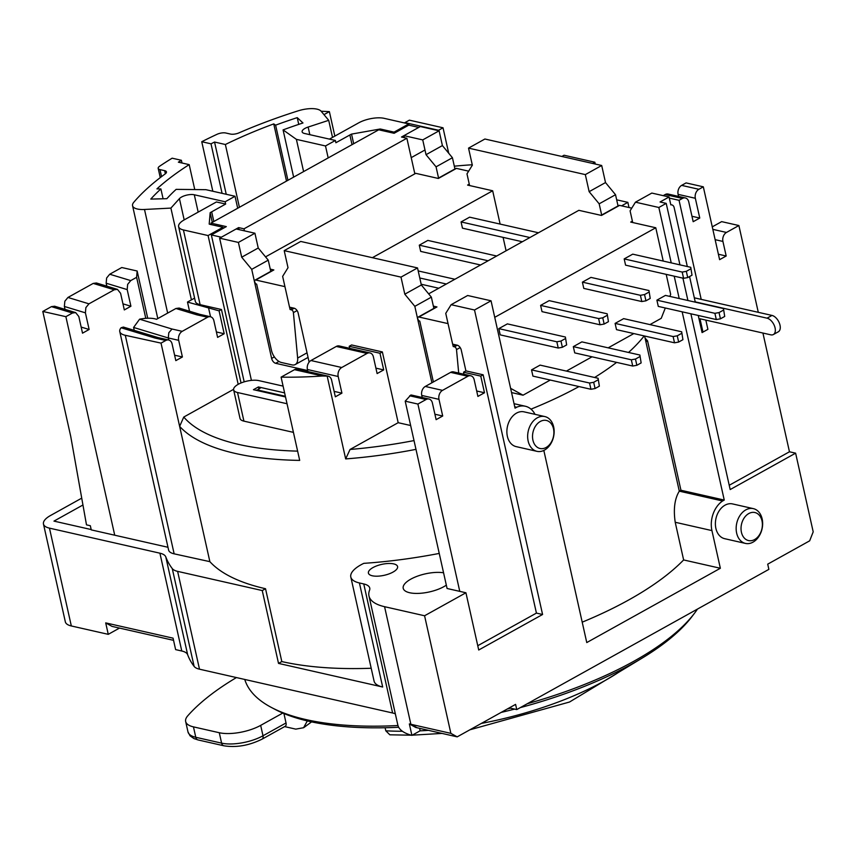 <?xml version="1.0" encoding="UTF-8"?>
<svg xmlns="http://www.w3.org/2000/svg" width="856" height="856" viewBox="0 0 856 856"><rect width="100%" height="100%" fill="white"/><g stroke="black" fill="none" stroke-linecap="round" stroke-linejoin="round"><path stroke-width="1.28" d="M91.185 529.554L53.971 521.111L82.946 504.997M167.99 547.284L91.26 529.885L90.329 525.723L86.488 524.856L70.716 436.325L42.8 311.445L51.424 306.641L72.45 313.018L75.649 312.601L78.806 316.506L82.518 333.166L89.131 329.485L81.159 327.078M158.093 337.596L123.371 327.067L121.081 327.762A20.705 7.758 -12.6 0 0 119.765 331.55A20.705 7.758 -12.6 0 0 125.297 335.295L161.024 343.117L209.87 561.654A250.712 93.925 -12.6 0 0 265.531 588.725L262.246 590.554L177.62 571.369A23.005 8.614 167.4 0 1 172.27 568.587A287.52 107.706 167.4 0 1 165.786 556.903A23.005 8.614 -12.6 0 0 159.911 553.19L49.466 528.141A23.005 8.614 167.4 0 1 43.463 524.011A23.005 8.614 167.4 0 1 50.525 515.505L81.727 498.149M209.87 561.654L174.143 553.832A20.705 7.758 167.4 0 1 168.611 550.087L119.765 331.55M298.509 110.724L300.178 110.242M54.613 306.223L51.424 306.641M65.024 309.38L64.371 306.459L85.407 312.836L85.868 307.614L88.96 303.837L67.934 297.46L64.842 301.237L64.371 306.459M67.934 297.46L93.208 283.411L114.244 289.777L117.433 289.36L120.589 293.276L124.313 309.925L130.915 306.245L122.954 303.837M96.407 282.983L93.208 283.411M106.818 286.139L106.165 283.218L127.191 289.596L127.651 284.374L130.743 280.597L109.718 274.23L106.626 277.997L106.165 283.218M109.718 274.23L121.766 267.521L137.153 271.01L136.618 277.333L145.787 318.336M381.979 130.54L381.712 129.32A23.005 8.614 -12.6 0 0 380.139 129.021L351.538 134.103A23.005 8.614 -12.6 0 0 349.869 134.981L352.03 144.653M353.689 143.733L351.538 134.103M380.139 129.021L380.396 130.176M241.039 382.964L208.083 235.55L183.419 229.954A18.404 6.891 167.4 0 1 178.615 226.658A18.404 6.891 167.4 0 1 184.265 219.853L216.429 201.963L225.663 204.049L211.678 211.828A23.005 8.614 -12.6 0 0 210.159 212.737L209.196 224.09A23.005 8.614 -12.6 0 0 210.619 224.475L222.967 227.268L223.213 228.349M210.159 212.737L212.309 222.357M400.993 277.119L417.525 267.928L300.734 241.446L284.203 250.637L400.993 277.119L404.802 294.186L414.828 306.341L431.36 297.15L421.345 284.995L404.802 294.186M421.345 284.995L417.525 267.928M309.112 362.131L298.156 313.082A4.601 2.643 60.9 0 0 294.143 308.214L289.531 307.176L282.64 276.37L288.012 267.703L284.203 250.637M484.903 139.014L468.532 148.12L585.333 174.603L601.693 165.497L484.903 139.014M589.142 191.669L599.168 203.824L615.528 194.719L605.513 182.563L589.142 191.669L585.333 174.603M605.513 182.563L601.693 165.497M469.591 185.549L466.98 173.854L472.351 165.187L468.532 148.12M258.801 388.806L258.394 386.944L284.609 392.893L261.059 387.554L256.8 390.454M285.519 396.959L253.451 389.694L258.394 386.944M379.978 353.26L382.365 351.934L351.591 344.957L349.205 346.284L379.978 353.26L383.702 369.91L375.902 368.144M349.665 348.328L349.205 346.284M535.021 414.336A23.572 17.152 -77.2 0 0 525.338 406.247A23.572 17.152 -77.2 0 0 516.692 407.242L515.045 408.162L491.044 300.798L474.513 310L451.123 304.693L445.751 313.35L452.642 344.155L457.254 345.203A4.601 2.643 60.9 0 1 461.256 350.061L465.91 370.883L463.535 372.21L480.762 376.116L484.485 392.765L476.696 390.999M465.921 370.883L483.148 374.789L480.762 376.116M463.995 374.254L463.535 372.21M383.702 369.91L377.122 373.569L373.398 356.92A6.902 5.018 -77.2 0 0 369.985 352.929L339.211 345.952A6.902 5.018 102.8 0 0 336.29 346.445L310.953 360.526A6.902 5.018 102.8 0 0 307.422 369.514L338.195 376.501A6.902 5.018 -77.2 0 1 341.737 367.513L367.064 353.421A6.902 5.018 -77.2 0 1 369.985 352.929M474.513 310L542.576 614.49L478.718 650.004L465.932 592.769L459.768 591.368L417.899 404.053L426.074 399.517A6.902 5.018 -77.2 0 1 428.995 399.024A6.902 5.018 -77.2 0 1 432.398 403.015L436.121 419.665L442.702 416.005L438.978 399.356A6.902 5.018 -77.2 0 1 442.52 390.368L467.858 376.276A6.902 5.018 -77.2 0 1 470.779 375.784A6.902 5.018 -77.2 0 1 474.181 379.775L477.905 396.424L484.485 392.765M212.823 191.241L201.749 141.721A287.52 107.706 167.4 0 1 216.975 134.328A6.902 2.589 167.4 0 1 225.791 133.001L230.467 134.06A6.902 2.589 -12.6 0 0 238.984 132.873A269.116 100.815 167.4 0 1 298.284 110.799A18.404 6.891 167.4 0 1 321.139 111.237L328.704 120.322L308.139 127.052A9.202 3.445 -12.6 0 0 302.125 131.813A9.202 3.445 -12.6 0 0 304.522 133.472L335.37 140.459L335.884 142.749L349.869 134.981M225.663 204.049L225.149 201.77L194.301 194.772A9.202 3.445 -12.6 0 0 179.428 198.635L170.9 208.094L144.504 209.474A18.404 6.891 167.4 0 1 132.562 205.708A18.404 6.891 167.4 0 1 133.771 202.294A269.116 100.815 167.4 0 1 165.197 173.907A6.902 2.589 -12.6 0 0 166.46 171.896A6.902 2.589 -12.6 0 0 164.662 170.665L159.986 169.606A6.902 2.589 167.4 0 1 158.189 168.364A6.902 2.589 167.4 0 1 159.665 166.203A287.52 107.706 167.4 0 1 172.142 158.189L181.397 160.286A273.717 102.538 -12.6 0 0 178.369 162.18L189.187 164.63L194.761 189.561M293.64 177.128L283.079 129.898L296.39 139.357L303.602 171.585M225.149 201.77L235.026 196.27L205.911 189.679L176.143 189.369A235.186 88.104 167.4 0 0 166.845 198.688L150.774 199.084A253.012 94.781 -12.6 0 1 160.896 188.951L156.937 188.876A257.613 96.503 167.4 0 1 189.187 164.63M283.079 129.898A235.186 88.104 167.4 0 1 302.981 122.975L297.235 117.636A253.012 94.781 -12.6 0 0 275.611 125.158L287.937 180.295M163.089 198.774L160.896 188.951M239.413 207.291L225.374 144.504A257.613 96.503 167.4 0 1 273.738 123.906L275.611 125.158M286.514 181.087L273.738 123.906M298.733 124.377L297.235 117.636M225.374 144.504L214.556 142.043A273.717 102.538 -12.6 0 0 211.004 143.819L222.079 193.338M226.23 194.28L214.556 142.043M393.696 563.89A14.948 5.596 167.4 0 1 397.591 566.576A14.948 5.596 167.4 0 1 384.226 575.296A14.948 5.596 167.4 0 1 368.412 573.092A14.948 5.596 167.4 0 1 377.057 565.741A14.948 5.596 167.4 0 1 393.696 563.89M762.921 333.038L789.457 451.775L795.62 453.166L813.2 531.844L809.658 540.832L767.714 564.158L768.87 569.368L516.757 709.581L509.288 707.891M419.59 728.328L420.135 730.789L411.907 735.368A59.802 22.406 167.4 0 1 397.826 724.989L368.979 595.947A59.802 22.406 167.4 0 1 369.535 590.265A23.005 8.614 167.4 0 0 369.749 588.072A23.005 8.614 167.4 0 0 363.757 583.942L359.413 582.957A32.988 12.359 -12.6 0 1 350.81 577.03A32.988 12.359 -12.6 0 1 363.811 563.344A250.712 93.925 -12.6 0 0 439.235 553.425M395.333 713.861A23.005 8.614 -12.6 0 0 392.594 712.984L199.491 669.189A23.005 8.614 167.4 0 1 194.13 666.407A287.52 107.706 167.4 0 1 187.657 654.722A23.005 8.614 -12.6 0 0 181.782 651.009L175.619 649.608L173.062 638.159L105.705 622.89L108.263 634.339L71.326 625.961A23.005 8.614 167.4 0 1 65.334 621.831L43.463 524.011M119.508 628.079L108.263 634.339M417.182 727.782L410.859 724.283A59.802 22.406 167.4 0 1 409.35 723.919L415.684 727.418A52.901 19.816 -12.6 0 0 417.182 727.782L457.19 736.856L450.866 733.357L410.859 724.283L384.569 606.69A59.802 22.406 167.4 0 1 368.979 595.947M411.907 735.368L409.35 723.919M450.866 733.357L424.576 615.764L465.932 592.769M384.569 606.69L424.576 615.764M457.19 736.856L515.59 704.381L516.757 709.581M795.62 453.166L730.179 489.557L690.888 313.799M687.914 300.499L682.928 278.157M679.953 264.868L666.214 203.386L658.853 207.484L671.232 262.888M674.207 276.188L679.204 298.519M682.168 311.819L724.251 500.065L722.603 500.985A23.347 16.992 -77.2 0 0 711.935 530.602L720.356 568.266L586.767 642.567L543.827 450.438M745.458 543.41L724.69 538.692A17.826 12.968 -77.2 0 1 715.884 528.398A17.826 12.968 -77.2 0 1 719.382 510.508A17.826 12.968 -77.2 0 1 732.576 503.927L753.344 508.635A17.826 12.968 102.8 0 0 740.162 515.216A17.826 12.968 102.8 0 0 736.652 533.117A17.826 12.968 102.8 0 0 745.458 543.41A17.826 12.968 102.8 0 0 762.054 528.89A17.826 12.968 102.8 0 0 753.344 508.635M536.958 451.337L516.189 446.629A17.826 12.968 -77.2 0 1 507.373 436.335A17.826 12.968 -77.2 0 1 510.882 418.434A17.826 12.968 -77.2 0 1 524.065 411.854L544.844 416.572A17.826 12.968 102.8 0 0 531.651 423.153A17.826 12.968 102.8 0 0 528.152 441.043A17.826 12.968 102.8 0 0 536.958 451.337A17.826 12.968 102.8 0 0 553.554 436.817A17.826 12.968 102.8 0 0 544.844 416.572M173.554 640.342L112.029 626.389L105.705 622.89M328.18 157.921L325.505 145.959L296.39 139.357M325.505 145.959L335.37 140.459M201.749 141.721L211.004 143.819M644.193 335.927A250.712 93.925 167.4 0 1 628.55 352.458M616.609 362.377A250.712 93.925 167.4 0 1 594.62 377.485M579.009 386.57A250.712 93.925 167.4 0 1 530.998 409.147M208.083 235.55L222.967 227.268M394.306 133.194L394.06 132.124L408.794 123.927L409.072 125.222M178.615 226.658L195.318 301.376A18.404 6.891 167.4 0 0 200.122 304.672L221.458 309.519L238.182 384.333M381.712 129.32L394.06 132.124M720.356 568.266L683.634 559.942L675.213 522.267C673.298 509.095 674.656 498.727 679.3 491.162L644.622 336.023M645.905 341.769L647.553 340.849L680.948 490.253L724.251 500.065M645.082 338.067L647.553 340.849M722.603 500.985L679.3 491.162L680.948 490.253M632.702 222.528L630.091 210.833L635.452 202.177L658.853 207.484M599.168 203.824L601.672 215.038M404.417 137.688L403.957 135.655L422.736 139.903L426.031 154.69L436.057 166.834L438.561 178.059M635.452 202.177L651.823 193.071L669.06 196.976L670.837 204.884A4.601 3.349 -77.2 0 1 671.864 204.905A4.601 3.349 -77.2 0 1 674.132 207.559L687.315 266.537M666.214 203.386L660.062 201.984L669.06 196.976M329.432 139.111L358.653 122.868A18.404 6.891 167.4 0 1 384.119 118.331L408.794 123.927M516.692 407.242L514.745 406.803M270.764 271.373L268.249 260.16L258.234 248.005L254.928 233.228L236.16 228.969L219.628 238.171L251.418 380.385M433.864 308.363L431.36 297.15M491.044 300.798L467.654 295.502L451.123 304.693M307.646 370.552L275.643 363.297A4.601 2.643 60.9 0 1 271.63 358.429L251.718 269.351L268.249 260.16M258.234 248.005L241.702 257.207L251.718 269.351M254.928 233.228L238.396 242.43L219.628 238.171M241.702 257.207L238.396 242.43M582.208 622.173A250.712 93.925 -12.6 0 0 683.634 559.942M532.924 440.198A14.381 10.465 -77.2 0 1 545.828 420.35A14.381 10.465 -77.2 0 1 550.868 442.884A14.381 10.465 -77.2 0 1 532.924 440.198M741.424 532.261A14.381 10.465 -77.2 0 1 754.329 512.423A14.381 10.465 -77.2 0 1 759.368 534.957A14.381 10.465 -77.2 0 1 741.424 532.261M701.92 331.85L702.969 332.085L707.901 329.346L702.081 332.588L698.25 315.468M695.286 302.168L689.562 276.563M789.457 451.775L729.226 485.277M701.203 299.375L679.054 200.315L682.425 198.442A6.902 5.018 -77.2 0 1 685.356 197.95A6.902 5.018 -77.2 0 1 688.759 201.941L693.178 221.704L699.759 218.045L695.34 198.282A6.902 5.018 -77.2 0 1 698.881 189.294L703.322 186.822L719.607 259.668L726.188 256.008L722.924 241.435A6.902 5.018 -77.2 0 1 726.466 232.447L738.889 225.535L758.288 312.322M707.901 329.357L705.836 320.091L707.901 329.346M403.957 135.655L420.328 126.549L439.107 130.808L422.736 139.903M436.057 166.834L452.428 157.729L442.402 145.584L426.031 154.69M442.402 145.584L439.107 130.808M472.255 164.759A250.712 93.925 -12.6 0 0 454.311 166.182M147.714 318.239L137.153 271.01M233.581 389.352L183.762 417.054L179.632 426.374A250.712 93.925 -12.6 0 0 299.696 460.4L281.089 377.143A250.712 93.925 -12.6 0 0 322.391 375.998L327.163 376.084A6.902 5.018 -77.2 0 1 328.201 376.169A6.902 5.018 -77.2 0 1 331.614 380.16L335.338 396.81L341.919 393.15L334.118 391.385M328.201 376.169L297.428 369.193A6.902 5.018 102.8 0 0 294.507 369.674L281.089 377.143M307.871 371.568L307.422 369.514M182.221 331.336L172.024 329.025L168.803 332.759L168.29 337.97L178.679 340.324A6.902 5.018 -77.2 0 1 182.221 331.336L207.548 317.244A6.902 5.018 -77.2 0 1 210.469 316.763A6.902 5.018 -77.2 0 1 213.882 320.743L217.606 337.392L224.186 333.733L216.386 331.968M200.015 314.398L196.72 314.794L207.548 317.244M179.129 308.064L175.929 308.492L156.498 319.299A20.705 7.758 -12.6 0 0 139.592 319.192L133.59 327.452L168.29 337.97L168.75 340.014M178.679 340.324L182.403 356.973L175.822 360.633L172.099 343.984A6.902 5.018 -77.2 0 0 168.686 340.003L157.953 337.564L154.925 338.024L165.764 340.485A6.902 5.018 -77.2 0 1 168.686 340.003M161.024 343.117L165.764 340.485M189.54 311.22L187.485 302.061L219.072 310.846L221.458 309.519M219.072 310.846L224.186 333.733M738.889 225.535L721.651 221.629L712.267 226.851M470.779 375.784L453.541 371.879A6.902 5.018 102.8 0 0 450.62 372.371L425.282 386.452A6.902 5.018 102.8 0 0 421.751 395.44L438.978 399.356M483.148 374.789L536.423 613.099L477.766 645.713M698.881 189.294L681.644 185.377A6.902 5.018 102.8 0 0 678.102 194.366L695.34 198.282M681.644 185.377L686.084 182.906L703.322 186.822M685.356 197.95L668.119 194.044A6.902 5.018 102.8 0 0 665.198 194.526L682.425 198.442M621.584 205.847L627.855 202.358L616.673 199.823M595.252 164.042L594.845 162.223L564.061 155.236L561.857 156.466M592.63 163.442L594.845 162.223M629.01 207.526L627.855 202.358M438.079 130.572A6.902 5.018 -77.2 0 1 438.572 130.262L443.023 127.79L409.371 120.161L404.931 122.633A6.902 5.018 102.8 0 0 404.439 122.943M448.705 153.213L443.023 127.79M422.201 397.484L421.751 395.44M442.702 416.005L434.912 414.24M428.995 399.024L411.757 395.119A6.902 5.018 102.8 0 0 410.805 395.033L405.209 401.175L417.899 404.053M405.209 401.175L447.078 588.489L459.768 591.368M338.195 376.501L341.919 393.15M127.191 289.596L130.915 306.245M114.244 289.777L88.96 303.837M85.407 312.836L89.131 329.485M415.973 449.357A250.712 93.925 -12.6 0 1 345.674 458.912L350.05 449.464A243.81 91.335 167.4 0 0 414.015 440.583M265.531 588.725L281.817 661.57A250.712 93.925 -12.6 0 0 371.204 668.247M345.674 458.912L327.163 376.084M297.62 451.133A243.81 91.335 167.4 0 1 183.762 417.054M293.426 432.366L243.928 421.141A14.948 5.596 167.4 0 1 240.033 418.456L233.635 389.833A14.948 5.596 -12.6 0 0 237.529 392.519L287.038 403.743M452.428 157.729L454.932 168.953M615.528 194.719L618.043 205.943M382.365 351.934L398.179 422.693L350.05 449.464M410.645 425.518L398.179 422.693M542.576 614.49L536.423 613.099M431.916 382.771L414.828 306.341M697.48 609.065A236.919 88.746 167.4 0 1 694.644 613.046A236.919 88.746 167.4 0 1 527.264 703.739M510.55 708.169A236.919 88.746 167.4 0 1 507.33 708.971M397.965 725.524A236.919 88.746 167.4 0 1 271.652 707.591A236.919 88.746 167.4 0 1 244.763 679.461M271.652 707.591L275.311 709.517A233.463 87.462 -12.6 0 0 398.671 727.247M501.135 712.417A233.463 87.462 -12.6 0 0 514.638 709.1M520.298 707.612A233.463 87.462 -12.6 0 0 692.151 616.341L694.644 613.046M385.114 727.739L385.799 730.799L389.844 734.812L411.255 735.186M699.759 218.045L691.969 216.279M678.562 196.409L678.102 194.366M726.188 256.008L718.387 254.232M235.026 196.27L237.69 208.243M321.139 111.237L329.378 111.633L324.253 114.479M334.846 136.104L329.378 111.633M663.186 195.65L665.198 194.526M679.054 200.315L669.317 198.1M182.403 356.973L174.603 355.208M134.242 330.363L133.59 327.452M208.682 308.481L210.533 316.774M194.59 298.113L187.485 302.061M136.618 277.333L130.743 280.597M72.45 313.018L65.88 316.677L42.8 311.445M114.725 535.214L65.88 316.677M446.329 585.151A24.728 9.266 167.4 0 1 409.66 592.737A24.728 9.266 167.4 0 1 403.208 588.297A24.728 9.266 167.4 0 1 416.594 576.484A24.728 9.266 167.4 0 1 443.569 572.782M283.09 386.11L258.919 380.631A14.948 5.596 -12.6 0 0 242.291 382.482A14.948 5.596 -12.6 0 0 233.635 389.833M281.817 661.57L278.521 663.4L262.246 590.554M182.007 163.004L181.397 160.286M278.521 663.4L382.675 687.015A32.988 12.359 167.4 0 1 374.072 681.098L350.81 577.03M191.423 299.878L170.9 208.094M332.524 137.399L328.704 120.322M283.925 713.53L286.032 722.967A4.601 2.643 60.9 0 1 285.187 726.295L262.161 739.103A4.601 2.643 -119.1 0 0 262.995 735.775A29.907 11.203 167.4 0 1 221.608 743.136L195.778 737.284A29.907 11.203 167.4 0 1 187.988 731.912L190.032 735.786L193.905 738.557L198.057 739.937A4.601 3.349 -77.2 0 1 195.778 737.284L193.456 726.872A29.907 11.203 167.4 0 1 185.656 721.501A29.907 11.203 167.4 0 1 187.796 715.755A241.51 90.469 -12.6 0 1 236.427 677.567M284.631 726.605L295.791 729.13L303.591 727.718L307.315 720.913M193.456 726.872L219.286 732.725L221.608 743.136A4.601 3.349 -77.2 0 0 223.887 745.79L198.057 739.937M286.032 722.967L262.995 735.775L260.673 725.374A29.907 11.203 167.4 0 1 219.286 732.725M260.673 725.374L282.801 713.059M771.984 315.425L767.051 318.175A9.202 5.286 60.9 0 1 774.455 325.89A9.202 5.286 60.9 0 1 773.375 334.536L778.318 331.796A9.202 5.286 -119.1 0 0 779.388 323.151A9.202 5.286 -119.1 0 0 771.984 315.425L694.312 297.813M773.375 334.536A9.202 5.286 60.9 0 1 770.764 334.824L699.983 318.774L702.969 332.085M767.051 318.175L695.222 301.879M256.939 389.844L285.369 396.285M211.272 224.614L210.929 223.127L378.737 129.802L394.124 133.29L408.761 125.147L418.766 127.416L401.496 137.024L406.878 138.244L244.014 228.82L244.463 230.863M210.929 223.127L226.316 226.615L211.346 234.94L221.351 237.208L238.621 227.6L244.014 228.82M265.542 256.864L414.839 173.832L406.878 138.244M239.081 229.633L238.621 227.6M211.346 234.94L244.185 381.851M270.261 269.137L273.845 269.95A2.3 1.327 -119.1 0 0 273.192 270.025L255.099 280.094A2.3 1.327 -119.1 0 0 254.831 282.255A2.3 1.327 -119.1 0 0 256.682 284.181L271.47 350.372A11.503 6.613 -119.1 0 0 281.496 362.516L291.982 364.891A11.503 6.613 -119.1 0 0 295.245 364.538A11.503 6.613 -119.1 0 0 297.642 358.054L293.405 312.611A2.3 1.327 -119.1 0 0 291.34 309.819L290.098 309.54L289.574 307.176M273.845 269.95L255.751 280.019L284.941 286.642M372.371 257.688L492.671 190.781L467.59 185.089L469.281 184.147M468.649 171.157L456.451 168.397A2.3 1.327 -119.1 0 0 455.799 168.471L437.983 178.38M456.451 168.397L438.358 178.465L415.738 173.329L414.839 173.832M492.671 190.781L500.118 224.079M503.093 237.38L506.089 250.787M496.673 256.019L427.84 240.408L419.29 245.169L420.681 251.407L480.548 264.986M538.467 232.779L469.623 217.167L461.074 221.929L462.465 228.167L522.342 241.745M292.966 307.946L290.098 309.54M255.751 280.019A2.3 1.327 -119.1 0 0 255.099 280.094M418.199 270.935L454.889 279.259M631.749 208.147L619.562 205.387L601.468 215.445L578.849 210.319L428.642 293.854M419.772 277.986L446.34 284.01M421.173 284.235L438.764 288.226M419.29 245.169L488.123 260.77M461.074 221.929L529.907 237.54M511.567 392.583L523.037 395.194L550.269 380.053M566.394 371.087L592.052 356.813M608.177 347.846L633.836 333.573M649.961 324.606L661.228 318.336L665.305 307.989M433.371 306.127L436.956 306.94A2.3 1.327 -119.1 0 0 436.303 307.015L418.21 317.073A2.3 1.327 60.9 0 1 418.862 317.009L448.052 323.622M494.736 317.33L655.782 227.76L630.701 222.079L632.391 221.137M669.874 296.401L670.676 294.368L666.203 274.369M663.229 261.069L655.782 227.76M523.037 395.194L510.604 388.324M607.172 313.788L549.167 300.638L540.607 305.389L542.009 311.638L600.013 324.788L604.154 324.05L608.434 321.674L607.172 313.788L608.434 321.674M598.098 378.277L540.082 365.116L531.533 369.878L532.924 376.116L590.94 389.277L595.081 388.538L599.361 386.163L598.098 378.277L599.361 386.163M648.966 290.548L590.95 277.398L582.39 282.148L583.792 288.397L641.797 301.547L645.938 300.82L650.218 298.434L648.966 290.548L650.218 298.434M639.881 355.037L581.877 341.876L573.317 346.637L574.718 352.886L632.723 366.036L636.864 365.298L641.144 362.923L639.881 355.037L641.144 362.923M690.749 267.307L632.734 254.157L624.185 258.908L625.576 265.157L683.591 278.307L687.732 277.579L692.001 275.193L690.749 267.307L692.001 275.193M565.388 337.029L507.373 323.878L498.823 328.629L500.214 334.878L558.23 348.028L562.371 347.29L566.651 344.915L565.388 337.029L566.651 344.915M681.676 331.796L623.66 318.635L615.1 323.397L616.502 329.646L674.507 342.796L678.648 342.058L682.928 339.682L681.676 331.796L682.928 339.682M723.459 308.556L665.444 295.406L656.894 300.156L658.285 306.405L716.301 319.555L720.442 318.817L724.711 316.442L723.459 308.556L724.711 316.442M456.077 344.936L453.209 346.53L452.685 344.166M457.307 345.214L454.45 346.808L453.209 346.53M454.45 346.808A2.3 1.327 60.9 0 1 456.505 349.601L460.175 347.568M458.698 373.045L456.505 349.601M418.21 317.073A2.3 1.327 60.9 0 0 417.931 319.235A2.3 1.327 60.9 0 0 419.782 321.171L433.371 381.958M619.562 205.387A2.3 1.327 -119.1 0 0 618.909 205.451L601.094 215.359M573.317 346.637L631.332 359.788L635.473 359.06L639.742 356.674M540.607 305.389L598.622 318.55L602.763 317.811L607.032 315.436M531.533 369.878L589.549 383.028L593.679 382.3L597.959 379.914M582.39 282.148L640.406 295.309L644.547 294.571L648.827 292.196M624.185 258.908L682.189 272.069L686.33 271.331L690.61 268.955M498.823 328.629L556.839 341.79L560.969 341.052L565.249 338.676M615.1 323.397L673.116 336.547L677.257 335.82L681.537 333.433M656.894 300.156L714.899 313.317L719.04 312.579L723.32 310.193M635.473 359.06L636.864 365.298M632.723 366.036L631.332 359.788M602.763 317.811L604.154 324.05M600.013 324.788L598.622 318.55M593.679 382.3L595.081 388.538M590.94 389.277L589.549 383.028M644.547 294.571L645.938 300.82M641.797 301.547L640.406 295.309M686.33 271.331L687.732 277.579M683.591 278.307L682.189 272.069M560.969 341.052L562.371 347.29M558.23 348.028L556.839 341.79M677.257 335.82L678.648 342.058M674.507 342.796L673.116 336.547M719.04 312.579L720.442 318.817M716.301 319.555L714.899 313.317M213.84 221.511L211.678 211.828M309.84 134.67L308.139 127.052M179.428 198.635L184.179 219.896M198.175 212.106L194.301 194.772M164.662 170.665L165.358 173.789M161.559 176.614L159.986 169.606M200.122 304.672L183.419 229.954M275.643 363.297L278.96 361.446M271.63 358.429L274.369 356.909M711.935 530.602L675.213 522.267M336.29 346.445L367.064 353.421M341.737 367.513L310.953 360.526M175.929 308.492L196.72 314.794M726.466 232.447L712.834 229.355M715.135 239.669L722.924 241.435M450.62 372.371L467.858 376.276M438.572 130.262L404.931 122.633M442.52 390.368L425.282 386.452M409.682 395.793L426.074 399.517M294.507 369.674L322.391 375.998M172.024 329.025L139.592 319.192M121.081 327.762L154.925 338.024M181.782 651.009L159.911 553.19M71.326 625.961L49.466 528.141M174.143 553.832L125.297 335.295M243.928 421.141L237.529 392.519M626.046 667.209A182.863 68.501 167.4 0 1 481.361 723.416M428.514 730.35A182.863 68.501 167.4 0 1 420.018 730.853M402.416 731.27A182.863 68.501 167.4 0 1 385.799 730.799M382.675 687.015L359.413 582.957M144.504 209.474L167.658 313.093M392.594 712.984L363.757 583.942M199.491 669.189L177.62 571.369M194.13 666.407L172.27 568.587M187.657 654.722L165.786 556.903M294.207 308.235L291.34 309.819M293.405 312.611L297.075 310.578M307.036 352.822L297.642 358.054M436.956 306.94L418.862 317.009M160.265 177.609L158.189 168.364M671.864 204.905L670.783 204.659M210.469 316.763L199.737 314.323M199.876 314.355L179.193 308.085M117.497 289.382L96.471 283.004M75.713 312.622L54.688 306.245M412.25 735.176L442.017 733.421M469.88 729.804L569.55 702.006L640.534 659.077M525.338 406.247L514.049 403.69M157.793 318.582L132.562 205.708M262.161 739.103C249.128 745.544 236.363 747.78 223.887 745.79M311.584 721.875L303.613 727.739M185.656 721.501L187.988 731.912M411.212 157.643L424.533 150.239M295.245 364.538L308.064 357.412"/></g></svg>
